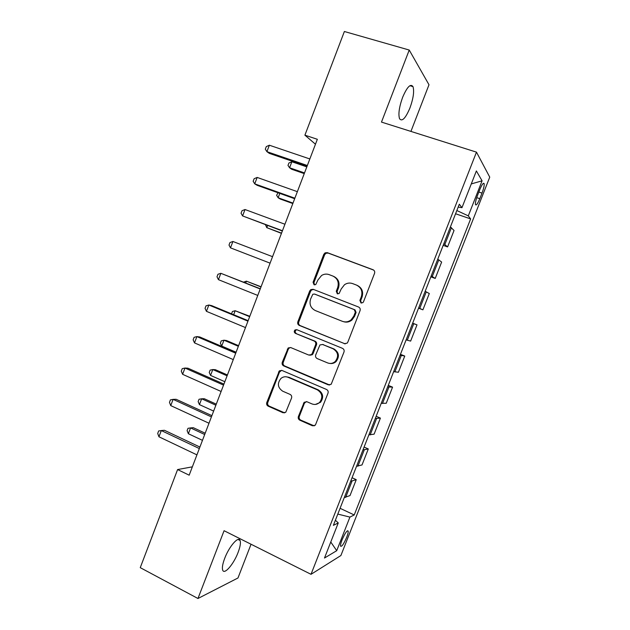 <?xml version="1.0" encoding="UTF-8"?>
<svg xmlns="http://www.w3.org/2000/svg" width="630" height="630" viewBox="0 0 630 630"><rect width="100%" height="100%" fill="white"/><g stroke="black" fill="none" stroke-linecap="round" stroke-linejoin="round"><path stroke-width="0.94" d="M360.974 302.967L362.888 302.636L363.502 301.794L374.543 273.373C375.015 271.688 374.503 270.475 372.999 269.727L327.301 252.654L325.064 252.866L323.796 254.355L313.063 282.264L314.086 284.768L315.748 284.579L317.922 279.996L321.584 275.475C324.017 273.995 326.537 273.711 329.136 274.633L332.892 276.066C337.578 278.436 339.168 282.287 337.68 287.611L336.27 291.249L337.318 293.785L339.105 293.533L341.208 288.973L344.492 284.721C347.059 282.98 349.768 282.61 352.619 283.594L356.446 285.059C361.21 287.469 362.841 291.359 361.329 296.73L359.903 300.4L360.974 302.967M238.093 552.415C240.211 546.777 240.873 542.808 240.093 540.509C238.581 535.665 229.155 546.391 224.705 558.337C222.587 563.992 221.925 567.945 222.713 570.213C224.375 575.08 233.801 563.968 238.093 552.415M409.917 108.029C413.351 98.469 414.383 91.334 412.997 86.625C410.555 83.349 407.09 86.924 402.617 97.359C399.176 107.037 398.152 114.156 399.546 118.716C402.058 121.936 405.515 118.369 409.917 108.029M346.697 537.28C347.855 534.264 348.358 532.2 348.193 531.082C347.091 530.129 345.043 533.082 342.043 539.942C340.877 542.966 340.381 545.029 340.546 546.131C341.68 547.045 343.728 544.092 346.697 537.28M298.392 416.501C297.927 418.147 298.407 419.383 299.849 420.202L312.409 425.77L315.362 425.163L328.002 393.175C328.474 391.506 327.97 390.269 326.505 389.458L281.957 370.448L279.366 370.834L266.781 402.523C266.325 404.153 266.797 405.373 268.199 406.177L283.012 412.737L285.776 412.248L291.54 398.081C291.997 396.435 291.517 395.215 290.091 394.404L282.697 391.191C277.609 387.607 277.05 383.339 281.011 378.386C283.177 376.685 285.524 376.315 288.052 377.291L317.355 389.844C322.355 393.159 323.119 397.325 319.662 402.357C317.363 404.476 314.779 404.988 311.913 403.893L306.991 401.759L304.164 402.286L298.392 416.501L299.305 416.422C298.848 418.06 299.329 419.297 300.762 420.115L314.205 425.888M410.925 131.41L428.991 84.759L409.232 50.046L381.481 122.094L476.477 152.145L311.015 574.316L224.075 530.712L197.962 598.5L140.254 567.654L177.597 469.563L189.173 475.185L317.347 139.293L304.904 135.174L315.465 144.223M409.232 50.046L344.374 31.5L304.904 135.174M344.271 343.697L347.106 343.169L347.855 342.074L360.053 310.669C360.525 308.983 360.014 307.763 358.525 306.999L313.189 289.32L310.81 289.595L309.708 290.973L297.84 321.812C297.384 323.458 297.864 324.655 299.289 325.419L345.201 343.885M343.988 352.028L331.199 384.261L328.301 384.843L283.705 365.904C282.295 365.116 281.815 363.912 282.272 362.274L288.217 347.933L290.761 347.571L308.731 355.052L311.417 354.611L312.228 353.461L315.622 344.673C316.087 343.019 315.599 341.807 314.149 341.027L295.391 333.333C294.013 332.364 293.895 331.23 295.053 329.923L296.801 329.687L342.476 348.335C343.948 349.122 344.452 350.359 343.988 352.028M479.832 189.536L477.595 195.221C475.965 199.568 475.248 202.671 475.453 204.53C476.162 205.845 477.611 203.892 479.816 198.678L482.005 193.087C483.643 188.74 484.368 185.614 484.171 183.708C483.486 182.377 482.037 184.314 479.832 189.536M476.477 152.145L489.746 177.14L340.893 555.542L311.015 574.316M458.191 207.081L461.963 207.672L459.309 204.23L333.388 525.349L338.263 522.916L335.388 520.254M461.963 207.672L476.374 170.943L482.076 180.818L468.295 215.877L456.837 210.53M455.569 213.759L470.634 218.909L468.295 215.877M470.634 218.909L354.225 514.954L349.918 517.096L336.719 550.691L324.489 558.03L338.263 522.916M197.962 598.5L237.975 577.986L251.039 544.241M192.363 466.83L177.597 469.563M443.181 245.361L447.591 246.921L454.041 230.486L450.411 226.934M430.841 276.83L435.22 278.436L441.646 262.064L437.763 259.182M418.548 308.172L422.903 309.834L429.306 293.525L425.163 291.304M412.666 323.174L417.005 324.859L412.626 323.292M406.122 339.869L410.634 341.098L417.005 324.859M400.452 354.336L404.759 356.06L400.129 355.147M393.655 371.661L398.412 372.243L404.759 356.06M388.277 385.371L392.561 387.151L387.686 386.875M381.237 403.326L386.237 403.263L392.561 387.151M376.157 416.28L380.41 418.107L375.299 418.477M368.873 434.865L374.11 434.157L380.41 418.107M364.085 447.079L368.306 448.946L362.951 449.954M356.556 466.271L362.029 464.932L368.306 448.946M352.052 477.745L356.249 479.666L350.658 481.304M344.287 497.55L350.004 495.59L356.249 479.666M340.074 508.3L354.225 514.954M447.591 246.921L443.827 243.716M435.22 278.436L431.203 275.901M422.903 309.834L418.635 307.952M337.806 514.088L349.918 517.096M471.287 183.921L482.076 180.818M336.719 550.691L330.774 542.005M361.399 303.069L360.651 300.675L362.069 297.021C363.573 291.666 361.951 287.784 357.194 285.382L357.06 285.319M333.443 276.302L333.711 276.412C338.381 278.783 339.972 282.618 338.483 287.926L337.082 291.548L337.774 293.895M373.637 270.073L328.135 253.071L325.899 253.276L324.639 254.764L313.937 282.586L314.575 284.878M313.677 289.509L311.692 289.894L310.59 291.273L298.754 322.024C298.297 323.655 298.777 324.859 300.203 325.615L345.067 343.838M355.328 312.189L354.265 309.629L314.496 294.052L312.811 294.257L310.598 299.014C309.117 304.274 310.677 308.117 315.291 310.543L342.389 321.324C345.531 322.442 348.461 321.938 351.162 319.804L353.832 316.047L355.328 312.189L356.084 312.433L355.021 309.873L354.265 309.629M315.205 294.289L355.021 309.873M343.728 321.733C346.705 322.584 349.437 322.009 351.934 320.024L354.595 316.276L353.832 316.047M356.084 312.433L354.595 316.276M290.611 347.516L289.162 348.067L288.264 349.28L283.232 362.36C282.775 363.99 283.256 365.195 284.666 365.975L329.687 385.024M309.85 355.249L312.299 354.721L313.102 353.58L316.496 344.815C316.953 343.161 316.465 341.948 315.024 341.176L295.391 333.333M296.935 329.742L295.974 330.104C294.824 331.411 294.934 332.545 296.313 333.506M327.647 362.927C330.411 363.951 332.939 363.471 335.223 361.502C338.971 356.415 338.271 352.186 333.12 348.807L322.631 344.5L319.938 344.949L315.709 354.911C315.244 356.564 315.74 357.785 317.189 358.572L327.647 362.927M330.049 363.463C332.309 363.77 334.302 363.148 336.042 361.596C339.783 356.525 339.082 352.304 333.947 348.933L333.12 348.807M322.489 344.452L333.947 348.933M306.33 401.57L304.408 403.255L299.305 416.422M315.433 404.428L320.52 402.318C323.97 397.309 323.206 393.151 318.229 389.844L317.355 389.844M286.185 376.787L288.997 377.331L318.229 389.844M281.618 370.33L279.5 372.054L267.789 402.491C267.333 404.113 267.805 405.326 269.199 406.13L284.673 412.87M306.818 166.887L291.855 161.752L289.572 167.769L291.666 169.257L304.251 173.612M291.855 161.752L288.902 163.02L287.989 165.414L289.572 167.769L304.51 172.935M307.338 165.509L266.923 151.665L269.364 145.215L309.842 158.957M307.038 166.304L269.333 153.381L266.923 151.665L265.309 149.2L266.277 146.625L269.364 145.215M279.807 193.41L278.153 197.765L280.326 199.056L292.824 203.545M277.98 192.756L276.617 195.331L278.153 197.765L292.997 203.096M267.593 225.508L266.781 227.65L281.445 233.368M265.443 224.705L266.781 227.65L281.531 233.147M294.871 198.19L254.733 183.858L257.166 177.432L297.36 191.662M294.667 198.718L257.221 185.338L254.733 183.858L253.158 181.298L254.126 178.731L257.166 177.432M282.453 230.737L242.589 215.925L245.015 209.522L284.933 224.241M282.35 230.997L242.589 215.925L241.054 213.263L242.022 210.711L245.015 209.522M270.081 263.151L230.493 247.858L232.911 241.479L272.554 256.678M230.493 247.858L229.005 245.094L229.966 242.55L232.911 241.479M261.072 286.768L246.417 281.161L245.732 282.964M261.001 286.957L246.417 281.161L243.605 282.122M260.308 288.768L220.854 273.31L260.221 288.981M218.445 279.665L217.004 276.806L217.956 274.27L220.854 273.31L218.445 279.665L257.764 295.431M249.811 316.276L235.163 310.732L233.651 314.709M249.653 316.685L235.163 310.732L232.423 311.511L231.541 313.834M238.589 345.673L226.461 340.531L223.957 340.2L221.721 346.075L236.093 352.217M238.353 346.311L223.957 340.2L221.256 340.869L220.358 343.216L221.721 346.075M227.414 374.968L215.365 369.684L212.782 369.55L210.554 375.401L224.839 381.709M227.091 375.819L212.782 369.55L210.129 370.125L209.239 372.464L210.554 375.401M335.325 361.407L336.01 361.62M248.133 320.678L211.648 305.621L208.845 305.014L247.944 321.158M206.451 311.338L205.049 308.385L206.002 305.865L208.845 305.014L206.451 311.338L245.495 327.576M235.998 352.461L199.765 336.971L196.891 336.593L235.722 353.202M194.505 342.893L193.142 339.838L194.087 337.326L196.891 336.593L194.505 342.893L233.281 359.596M223.926 384.119L187.937 368.196L184.976 368.038L223.54 385.111M182.605 374.315L181.282 371.164L182.227 368.668L184.976 368.038L182.605 374.315L221.114 391.482M216.279 404.145L204.309 398.735L201.655 398.79L199.434 404.625L213.633 411.083M215.869 405.216L201.655 398.79L199.041 399.27L198.151 401.601L199.434 404.625M211.893 415.642L176.148 399.302L173.116 399.365L211.412 416.895M170.746 405.61L169.47 402.373L170.407 399.877L173.116 399.365L170.746 405.61L208.995 423.242M205.183 433.219L193.284 427.675L190.575 427.92L188.362 433.731L202.466 440.346M204.695 434.503L190.575 427.92L187.992 428.313L187.11 430.629L188.362 433.731M199.907 447.048L164.414 430.282L161.304 430.558L199.332 448.552M158.941 436.787L157.705 433.448L158.642 430.967L161.304 430.558L158.941 436.787L196.922 454.868M444.867 244.401L451.426 227.674M432.282 276.475L438.819 259.812M419.761 308.424L426.266 291.824M407.279 340.239L413.76 323.71M394.852 371.92L401.31 355.462M382.473 403.476L388.907 387.088M370.149 434.913L376.551 418.58M357.871 466.216L364.25 449.954M345.642 497.393L351.989 481.194M478.847 192.048L482.005 193.087M476.721 197.647L479.816 198.678M362.069 297.021L361.329 296.73M337.082 291.548L336.27 291.249M338.483 287.926L337.68 287.611M313.937 282.586L313.063 282.264M324.639 254.764L323.796 254.355M328.135 253.071L327.301 252.654M373.582 270.034L372.999 269.727M360.651 300.675L359.903 300.4M300.203 325.615L299.289 325.419M298.754 322.024L297.84 321.812M310.59 291.273L309.708 290.973M315.37 294.344L314.496 294.052M329.136 384.859L328.301 384.843M284.666 365.975L283.705 365.904M283.232 362.36L282.272 362.274M288.264 349.28L287.319 349.162M313.102 353.58L312.228 353.461M316.496 344.815L315.622 344.673M315.024 341.176L314.149 341.027M323.481 344.642L322.631 344.5M304.408 403.255L303.502 403.294M288.997 377.331L288.052 377.291M283.973 412.674L283.012 412.737M269.199 406.13L268.199 406.177M267.789 402.491L266.781 402.523M279.5 372.054L278.531 371.999M313.291 425.667L312.409 425.77M300.762 420.115L299.849 420.202M238.045 539.477L240.093 540.509M409.886 85.696L412.997 86.625M347.484 530.751L348.193 531.082M483.234 183.409L484.171 183.708M325.899 253.276L325.064 252.866M311.692 289.894L310.81 289.595M351.934 320.024L351.162 319.804M289.162 348.067L288.217 347.933M312.299 354.721L311.417 354.611M295.974 330.104L295.053 329.923M336.042 361.596L335.223 361.502M305.07 402.247L304.164 402.286M320.52 402.318L319.662 402.357M280.334 370.897L279.366 370.834"/></g></svg>
